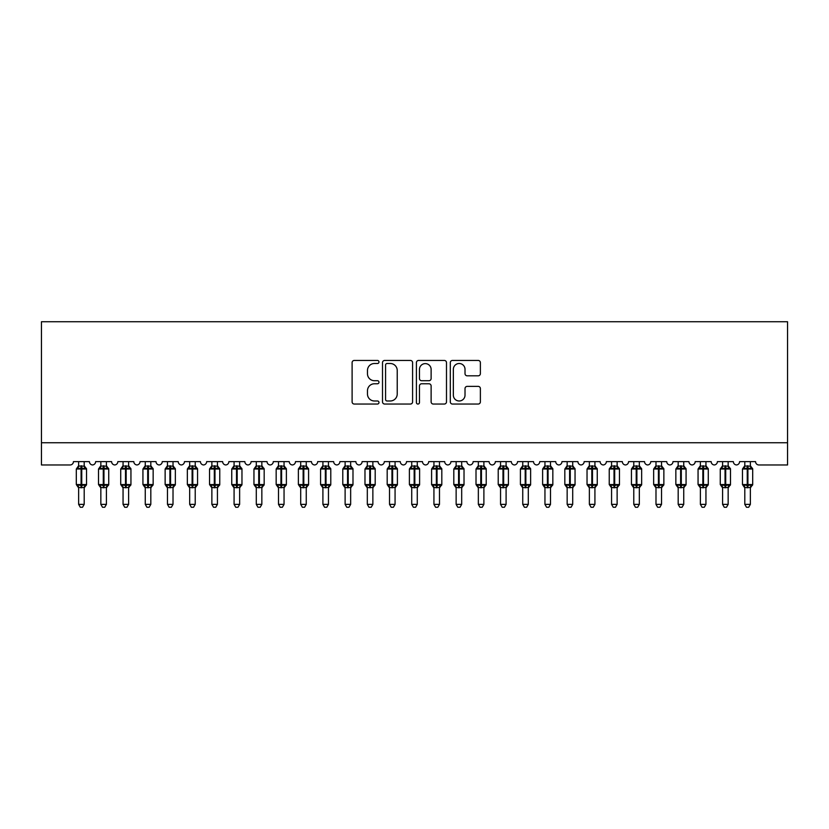 <?xml version="1.0" encoding="UTF-8"?>
<svg xmlns="http://www.w3.org/2000/svg" width="829" height="829" viewBox="0 0 829 829"><rect width="100%" height="100%" fill="white"/><g stroke="black" fill="none" stroke-linecap="round" stroke-linejoin="round"><path stroke-width="1.24" d="M378.977 361.972A1.523 1.523 0 0 0 377.444 360.449L354.284 360.449A2.176 2.176 0 0 0 352.107 362.625L352.107 401.868A2.176 2.176 0 0 0 354.284 404.044L377.444 404.044A1.523 1.523 0 0 0 378.977 402.521A1.523 1.523 0 0 0 377.444 400.987L374.449 400.987A6.974 6.974 0 0 1 367.475 394.013L367.475 390.749A6.974 6.974 0 0 1 374.449 383.775L377.444 383.775A1.523 1.523 0 0 0 378.977 382.242A1.523 1.523 0 0 0 377.444 380.718L374.449 380.718A6.974 6.974 0 0 1 367.475 373.744L367.475 370.48A6.974 6.974 0 0 1 374.449 363.506L377.444 363.506A1.523 1.523 0 0 0 378.977 361.972M478.198 375.817A2.176 2.176 0 0 0 480.374 373.641L480.374 362.625A2.176 2.176 0 0 0 478.198 360.449L452.479 360.449A2.176 2.176 0 0 0 450.302 362.625L450.302 401.868A2.176 2.176 0 0 0 452.479 404.044L478.198 404.044A2.176 2.176 0 0 0 480.374 401.868L480.374 388.563A2.176 2.176 0 0 0 478.198 386.387L467.193 386.387A2.176 2.176 0 0 0 465.017 388.563L465.017 395.164A5.834 5.834 0 0 1 459.183 400.987A5.834 5.834 0 0 1 453.349 395.164L453.349 369.33A5.834 5.834 0 0 1 459.183 363.506A5.834 5.834 0 0 1 465.017 369.33L465.017 373.641A2.176 2.176 0 0 0 467.193 375.817L478.198 375.817M787.55 442.759L787.55 321.735L41.45 321.735L41.45 464.965L70.092 464.965A3.326 3.326 0 0 0 73.429 461.629L89.418 461.629A3.326 3.326 0 0 0 92.527 464.955A3.326 3.326 0 0 0 95.636 461.629L111.614 461.629A3.326 3.326 0 0 0 114.723 464.955A3.326 3.326 0 0 0 117.832 461.629L133.821 461.629A3.326 3.326 0 0 0 136.93 464.955A3.326 3.326 0 0 0 140.039 461.629L156.028 461.629A3.326 3.326 0 0 0 159.137 464.955A3.326 3.326 0 0 0 162.246 461.629L178.235 461.629A3.326 3.326 0 0 0 181.344 464.955A3.326 3.326 0 0 0 184.452 461.629L200.442 461.629A3.326 3.326 0 0 0 203.551 464.955A3.326 3.326 0 0 0 206.659 461.629L222.649 461.629A3.326 3.326 0 0 0 225.757 464.955A3.326 3.326 0 0 0 228.866 461.629L244.856 461.629A3.326 3.326 0 0 0 247.964 464.955A3.326 3.326 0 0 0 251.073 461.629L267.052 461.629A3.326 3.326 0 0 0 270.161 464.955A3.326 3.326 0 0 0 273.269 461.629L289.259 461.629A3.326 3.326 0 0 0 292.368 464.955A3.326 3.326 0 0 0 295.476 461.629L311.466 461.629A3.326 3.326 0 0 0 314.574 464.955A3.326 3.326 0 0 0 317.683 461.629L333.672 461.629A3.326 3.326 0 0 0 336.781 464.955A3.326 3.326 0 0 0 339.89 461.629L355.879 461.629A3.326 3.326 0 0 0 358.988 464.955A3.326 3.326 0 0 0 362.097 461.629L378.086 461.629A3.326 3.326 0 0 0 381.195 464.955A3.326 3.326 0 0 0 384.304 461.629L400.293 461.629A3.326 3.326 0 0 0 403.402 464.955A3.326 3.326 0 0 0 406.511 461.629L422.489 461.629A3.326 3.326 0 0 0 425.598 464.955A3.326 3.326 0 0 0 428.707 461.629L444.696 461.629A3.326 3.326 0 0 0 447.805 464.955A3.326 3.326 0 0 0 450.914 461.629L466.903 461.629A3.326 3.326 0 0 0 470.012 464.955A3.326 3.326 0 0 0 473.121 461.629L489.11 461.629A3.326 3.326 0 0 0 492.219 464.955A3.326 3.326 0 0 0 495.327 461.629L511.317 461.629A3.326 3.326 0 0 0 514.426 464.955A3.326 3.326 0 0 0 517.534 461.629L533.524 461.629A3.326 3.326 0 0 0 536.632 464.955A3.326 3.326 0 0 0 539.741 461.629L555.731 461.629A3.326 3.326 0 0 0 558.839 464.955A3.326 3.326 0 0 0 561.948 461.629L577.927 461.629A3.326 3.326 0 0 0 581.036 464.955A3.326 3.326 0 0 0 584.144 461.629L600.134 461.629A3.326 3.326 0 0 0 603.243 464.955A3.326 3.326 0 0 0 606.351 461.629L622.341 461.629A3.326 3.326 0 0 0 625.449 464.955A3.326 3.326 0 0 0 628.558 461.629L644.547 461.629A3.326 3.326 0 0 0 647.656 464.955A3.326 3.326 0 0 0 650.765 461.629L666.754 461.629A3.326 3.326 0 0 0 669.863 464.955A3.326 3.326 0 0 0 672.972 461.629L688.961 461.629A3.326 3.326 0 0 0 692.07 464.955A3.326 3.326 0 0 0 695.179 461.629L711.168 461.629A3.326 3.326 0 0 0 714.277 464.955A3.326 3.326 0 0 0 717.386 461.629L733.364 461.629A3.326 3.326 0 0 0 736.473 464.955A3.326 3.326 0 0 0 739.582 461.629L755.571 461.629A3.326 3.326 0 0 0 758.908 464.965L787.55 464.965L787.55 442.759L41.45 442.759M412.593 362.625A2.176 2.176 0 0 0 410.417 360.449L384.697 360.449A2.176 2.176 0 0 0 382.511 362.625L382.511 401.868A2.176 2.176 0 0 0 384.697 404.044L410.417 404.044A2.176 2.176 0 0 0 412.593 401.868L412.593 362.625M418.583 360.449L444.303 360.449A2.176 2.176 0 0 1 446.489 362.625L446.489 401.868A2.176 2.176 0 0 1 444.303 404.044L433.298 404.044A2.176 2.176 0 0 1 431.121 401.868L431.121 385.951A2.176 2.176 0 0 0 428.935 383.775L421.64 383.775A2.176 2.176 0 0 0 419.464 385.951L419.464 402.521A1.523 1.523 0 0 1 417.93 404.044A1.523 1.523 0 0 1 416.407 402.521L416.407 362.625A2.176 2.176 0 0 1 418.583 360.449M387.091 363.506A1.523 1.523 0 0 0 385.568 365.029L385.568 399.464A1.523 1.523 0 0 0 387.091 400.987L390.252 400.987A6.974 6.974 0 0 0 397.226 394.013L397.226 370.48A6.974 6.974 0 0 0 390.252 363.506L387.091 363.506M431.121 369.444A5.834 5.834 0 0 0 425.287 363.61A5.834 5.834 0 0 0 419.464 369.444L419.464 378.542A2.176 2.176 0 0 0 421.64 380.718L428.935 380.718A2.176 2.176 0 0 0 431.121 378.542L431.121 369.444M78.641 487.535L78.641 487.535A2.446 2.332 180 0 0 77.366 485.493L77.843 484.778L81.087 485.556L81.087 484.561L81.75 484.561L81.75 468.012L85.004 468.799L85.801 467.97A1.109 1.109 0 0 1 86.527 469.017L76.309 469.017L76.309 484.561L81.087 484.561L81.087 468.012L77.843 468.799L77.366 468.084A2.446 2.332 0 0 0 78.641 466.033L84.195 466.147L84.195 461.629M84.195 504.374L82.527 507.265L80.309 507.265L78.641 504.374L84.195 504.374L84.195 487.421L81.087 487.753L81.087 485.556L81.75 485.556L81.75 484.561L86.527 484.561A1.109 1.109 0 0 1 85.801 485.597L84.195 487.898M78.641 504.374L78.641 487.421L77.843 484.778M81.087 487.753L78.641 487.421M78.641 461.629L78.641 466.043M81.75 487.753L81.75 485.556L85.004 484.778L85.48 485.493A2.446 2.332 180 0 0 84.195 487.535M78.641 466.147L77.843 468.799L78.641 466.147M85.004 468.799L84.195 466.147M84.195 487.421L85.004 484.778M100.848 487.535L100.848 487.535A2.446 2.332 180 0 0 99.563 485.493L100.04 484.778L103.293 485.556L103.293 484.561L103.957 484.561L103.957 468.012L107.21 468.799L108.008 467.97A1.109 1.109 0 0 1 108.734 469.017L98.516 469.017L98.516 484.561L103.293 484.561L103.293 468.012L100.04 468.799L99.563 468.084A2.446 2.332 0 0 0 100.848 466.033L106.402 466.147L106.402 461.629M106.402 504.374L104.734 507.265L102.516 507.265L100.848 504.374L106.402 504.374L106.402 487.421L103.293 487.753L103.293 485.556L103.957 485.556L103.957 484.561L108.734 484.561A1.109 1.109 0 0 1 108.008 485.597L106.402 487.898M100.848 504.374L100.848 487.421L100.04 484.778M103.293 487.753L100.848 487.421M100.848 461.629L100.848 466.043M103.957 487.753L103.957 485.556L107.21 484.778L107.687 485.493A2.446 2.332 180 0 0 106.402 487.535M100.848 466.147L100.04 468.799L100.848 466.147M107.21 468.799L106.402 466.147M106.402 487.421L107.21 484.778M123.055 487.535L123.055 487.535A2.446 2.332 180 0 0 121.77 485.493L122.246 484.778L125.5 485.556L125.5 484.561L126.163 484.561L126.163 468.012L129.407 468.799L130.205 467.97A1.109 1.109 0 0 1 130.941 469.017L120.723 469.017L120.723 484.561L125.5 484.561L125.5 468.012L122.246 468.799L121.77 468.084A2.446 2.332 0 0 0 123.055 466.033L128.609 466.147L128.609 461.629M128.609 504.374L126.941 507.265L124.723 507.265L123.055 504.374L128.609 504.374L128.609 487.421L125.5 487.753L125.5 485.556L126.163 485.556L126.163 484.561L130.941 484.561A1.109 1.109 0 0 1 130.205 485.597L128.609 487.898M123.055 504.374L123.055 487.421L122.246 484.778M125.5 487.753L123.055 487.421M123.055 461.629L123.055 466.043M126.163 487.753L126.163 485.556L129.407 484.778L129.884 485.493A2.446 2.332 180 0 0 128.609 487.535M123.055 466.147L122.246 468.799L123.055 466.147M129.407 468.799L128.609 466.147M128.609 487.421L129.407 484.778M145.262 487.535L145.262 487.535A2.446 2.332 180 0 0 143.977 485.493L144.453 484.778L147.707 485.556L147.707 484.561L148.37 484.561L148.37 468.012L151.614 468.799L152.412 467.97A1.109 1.109 0 0 1 153.147 469.017L142.93 469.017L142.93 484.561L147.707 484.561L147.707 468.012L144.453 468.799L143.977 468.084A2.446 2.332 0 0 0 145.262 466.033L150.816 466.147L150.816 461.629M150.816 504.374L149.147 507.265L146.93 507.265L145.262 504.374L150.816 504.374L150.816 487.421L147.707 487.753L147.707 485.556L148.37 485.556L148.37 484.561L153.147 484.561A1.109 1.109 0 0 1 152.412 485.597L150.816 487.898M145.262 504.374L145.262 487.421L144.453 484.778M147.707 487.753L145.262 487.421M145.262 461.629L145.262 466.043M148.37 487.753L148.37 485.556L151.614 484.778L152.09 485.493A2.446 2.332 180 0 0 150.816 487.535M145.262 466.147L144.453 468.799L145.262 466.147M151.614 468.799L150.816 466.147M150.816 487.421L151.614 484.778M167.468 487.535L167.468 487.535A2.446 2.332 180 0 0 166.183 485.493L166.66 484.778L169.904 485.556L169.904 484.561L170.577 484.561L170.577 468.012L173.821 468.799L174.618 467.97A1.109 1.109 0 0 1 175.344 469.017L165.137 469.017L165.137 484.561L169.904 484.561L169.904 468.012L166.66 468.799L166.183 468.084A2.446 2.332 0 0 0 167.468 466.033L173.023 466.147L173.012 461.629M173.012 504.374L171.354 507.265L169.137 507.265L167.468 504.374L173.012 504.374L173.023 487.421L169.904 487.753L169.904 485.556L170.577 485.556L170.577 484.561L175.344 484.561A1.109 1.109 0 0 1 174.618 485.597L173.012 487.898M167.468 504.374L167.468 487.421L166.66 484.778M169.904 487.753L167.468 487.421M167.468 461.629L167.468 466.043M170.577 487.753L170.577 485.556L173.821 484.778L174.297 485.493A2.446 2.332 180 0 0 173.012 487.535M167.468 466.147L166.66 468.799L167.468 466.147M173.821 468.799L173.023 466.147M173.023 487.421L173.821 484.778M189.675 487.535L189.675 487.535A2.446 2.332 180 0 0 188.39 485.493L188.867 484.778L192.11 485.556L192.11 484.561L192.784 484.561L192.784 468.012L196.027 468.799L196.825 467.97A1.109 1.109 0 0 1 197.551 469.017L187.344 469.017L187.344 484.561L192.11 484.561L192.11 468.012L188.867 468.799L188.39 468.084A2.446 2.332 0 0 0 189.675 466.033L195.219 466.147L195.219 461.629M195.219 504.374L193.551 507.265L191.333 507.265L189.675 504.374L195.219 504.374L195.219 487.421L192.11 487.753L192.11 485.556L192.784 485.556L192.784 484.561L197.551 484.561A1.109 1.109 0 0 1 196.825 485.597L195.219 487.898M189.675 504.374L189.675 487.525L188.867 484.778M192.11 487.753L189.665 487.421M189.675 461.629L189.675 466.043M192.784 487.753L192.784 485.556L196.027 484.778L196.504 485.493A2.446 2.332 180 0 0 195.219 487.535M189.665 466.147L188.867 468.799L189.665 466.147M196.027 468.799L195.219 466.147M195.219 487.421L196.027 484.778M211.872 487.535L211.872 487.535A2.446 2.332 180 0 0 210.597 485.493L211.074 484.778L214.317 485.556L214.317 484.561L214.98 484.561L214.98 468.012L218.234 468.799L219.032 467.97A1.109 1.109 0 0 1 219.758 469.017L209.54 469.017L209.54 484.561L214.317 484.561L214.317 468.012L211.074 468.799L210.597 468.084A2.446 2.332 0 0 0 211.872 466.033L217.426 466.147L217.426 461.629M217.426 504.374L215.758 507.265L213.54 507.265L211.872 504.374L217.426 504.374L217.426 487.421L214.317 487.753L214.317 485.556L214.98 485.556L214.98 484.561L219.758 484.561A1.109 1.109 0 0 1 219.032 485.597L217.426 487.898M211.872 504.374L211.872 487.421L211.074 484.778M214.317 487.753L211.872 487.421M211.872 461.629L211.872 466.043M214.98 487.753L214.98 485.556L218.234 484.778L218.711 485.493A2.446 2.332 180 0 0 217.426 487.535M211.872 466.147L211.074 468.799L211.872 466.147M218.234 468.799L217.426 466.147M217.426 487.421L218.234 484.778M234.079 487.535L234.079 487.535A2.446 2.332 180 0 0 232.804 485.493L233.281 484.778L236.524 485.556L236.524 484.561L237.187 484.561L237.187 468.012L240.441 468.799L241.239 467.97A1.109 1.109 0 0 1 241.964 469.017L231.747 469.017L231.747 484.561L236.524 484.561L236.524 468.012L233.281 468.799L232.804 468.084A2.446 2.332 0 0 0 234.079 466.033L239.633 466.147L239.633 461.629M239.633 504.374L237.964 507.265L235.747 507.265L234.079 504.374L239.633 504.374L239.633 487.421L236.524 487.753L236.524 485.556L237.187 485.556L237.187 484.561L241.964 484.561A1.109 1.109 0 0 1 241.239 485.597L239.633 487.898M234.079 504.374L234.079 487.421L233.281 484.778M236.524 487.753L234.079 487.421M234.079 461.629L234.079 466.043M237.187 487.753L237.187 485.556L240.441 484.778L240.918 485.493A2.446 2.332 180 0 0 239.633 487.535M234.079 466.147L233.281 468.799L234.079 466.147M240.441 468.799L239.633 466.147M239.633 487.421L240.441 484.778M256.285 487.535L256.285 487.535A2.446 2.332 180 0 0 255 485.493L255.477 484.778L258.731 485.556L258.731 484.561L259.394 484.561L259.394 468.012L262.648 468.799L263.446 467.97A1.109 1.109 0 0 1 264.171 469.017L253.954 469.017L253.954 484.561L258.731 484.561L258.731 468.012L255.477 468.799L255 468.084A2.446 2.332 0 0 0 256.285 466.033L261.84 466.147L261.84 461.629M261.84 504.374L260.171 507.265L257.954 507.265L256.285 504.374L261.84 504.374L261.84 487.421L258.731 487.753L258.731 485.556L259.394 485.556L259.394 484.561L264.171 484.561A1.109 1.109 0 0 1 263.446 485.597L261.84 487.898M256.285 504.374L256.285 487.421L255.477 484.778M258.731 487.753L256.285 487.421M256.285 461.629L256.285 466.043M259.394 487.753L259.394 485.556L262.648 484.778L263.125 485.493A2.446 2.332 180 0 0 261.84 487.535M256.285 466.147L255.477 468.799L256.285 466.147M262.648 468.799L261.84 466.147M261.84 487.421L262.648 484.778M278.492 487.535L278.492 487.535A2.446 2.332 180 0 0 277.207 485.493L277.684 484.778L280.938 485.556L280.938 484.561L281.601 484.561L281.601 468.012L284.844 468.799L285.642 467.97A1.109 1.109 0 0 1 286.378 469.017L276.161 469.017L276.161 484.561L280.938 484.561L280.938 468.012L277.684 468.799L277.207 468.084A2.446 2.332 0 0 0 278.492 466.033L284.046 466.147L284.046 461.629M284.046 504.374L282.378 507.265L280.161 507.265L278.492 504.374L284.046 504.374L284.046 487.421L280.938 487.753L280.938 485.556L281.601 485.556L281.601 484.561L286.378 484.561A1.109 1.109 0 0 1 285.642 485.597L284.046 487.898M278.492 504.374L278.492 487.421L277.684 484.778M280.938 487.753L278.492 487.421M278.492 461.629L278.492 466.043M281.601 487.753L281.601 485.556L284.844 484.778L285.321 485.493A2.446 2.332 180 0 0 284.046 487.535M278.492 466.147L277.684 468.799L278.492 466.147M284.844 468.799L284.046 466.147M284.046 487.421L284.844 484.778M300.699 487.535L300.699 487.535A2.446 2.332 180 0 0 299.414 485.493L299.891 484.778L303.145 485.556L303.145 484.561L303.808 484.561L303.808 468.012L307.051 468.799L307.849 467.97A1.109 1.109 0 0 1 308.585 469.017L298.367 469.017L298.367 484.561L303.145 484.561L303.145 468.012L299.891 468.799L299.414 468.084A2.446 2.332 0 0 0 300.699 466.033L306.253 466.147L306.253 461.629M306.253 504.374L304.585 507.265L302.367 507.265L300.699 504.374L306.253 504.374L306.253 487.421L303.145 487.753L303.145 485.556L303.808 485.556L303.808 484.561L308.585 484.561A1.109 1.109 0 0 1 307.849 485.597L306.253 487.898M300.699 504.374L300.699 487.421L299.891 484.778M303.145 487.753L300.699 487.421M300.699 461.629L300.699 466.043M303.808 487.753L303.808 485.556L307.051 484.778L307.528 485.493A2.446 2.332 180 0 0 306.253 487.535M300.699 466.147L299.891 468.799L300.699 466.147M307.051 468.799L306.253 466.147M306.253 487.421L307.051 484.778M322.906 487.535L322.906 487.535A2.446 2.332 180 0 0 321.621 485.493L322.098 484.778L325.341 485.556L325.341 484.561L326.015 484.561L326.015 468.012L329.258 468.799L330.056 467.97A1.109 1.109 0 0 1 330.781 469.017L320.574 469.017L320.574 484.561L325.341 484.561L325.341 468.012L322.098 468.799L321.621 468.084A2.446 2.332 0 0 0 322.906 466.033L328.46 466.147L328.45 461.629M328.45 504.374L326.792 507.265L324.574 507.265L322.906 504.374L328.45 504.374L328.46 487.421L325.341 487.753L325.341 485.556L326.015 485.556L326.015 484.561L330.781 484.561A1.109 1.109 0 0 1 330.056 485.597L328.45 487.898M322.906 504.374L322.906 487.421L322.098 484.778M325.341 487.753L322.906 487.421M322.906 461.629L322.906 466.043M326.015 487.753L326.015 485.556L329.258 484.778L329.735 485.493A2.446 2.332 180 0 0 328.45 487.535M322.906 466.147L322.098 468.799L322.906 466.147M329.258 468.799L328.46 466.147M328.46 487.421L329.258 484.778M345.113 487.535L345.113 487.535A2.446 2.332 180 0 0 343.828 485.493L344.304 484.778L347.548 485.556L347.548 484.561L348.221 484.561L348.221 468.012L351.465 468.799L352.263 467.97A1.109 1.109 0 0 1 352.988 469.017L342.781 469.017L342.781 484.561L347.548 484.561L347.548 468.012L344.304 468.799L343.828 468.084A2.446 2.332 0 0 0 345.113 466.033L350.657 466.147L350.657 461.629M350.657 504.374L348.988 507.265L346.771 507.265L345.113 504.374L350.657 504.374L350.657 487.421L347.548 487.753L347.548 485.556L348.221 485.556L348.221 484.561L352.988 484.561A1.109 1.109 0 0 1 352.263 485.597L350.657 487.898M345.113 504.374L345.113 487.525L344.304 484.778M347.548 487.753L345.102 487.421M345.113 461.629L345.113 466.043M348.221 487.753L348.221 485.556L351.465 484.778L351.942 485.493A2.446 2.332 180 0 0 350.657 487.535M345.102 466.147L344.304 468.799L345.102 466.147M351.465 468.799L350.657 466.147M350.657 487.421L351.465 484.778M367.309 487.535L367.309 487.535A2.446 2.332 180 0 0 366.035 485.493L366.511 484.778L369.755 485.556L369.755 484.561L370.418 484.561L370.418 468.012L373.672 468.799L374.47 467.97A1.109 1.109 0 0 1 375.195 469.017L364.978 469.017L364.978 484.561L369.755 484.561L369.755 468.012L366.511 468.799L366.035 468.084A2.446 2.332 0 0 0 367.309 466.033L372.863 466.147L372.863 461.629M372.863 504.374L371.195 507.265L368.978 507.265L367.309 504.374L372.863 504.374L372.863 487.421L369.755 487.753L369.755 485.556L370.418 485.556L370.418 484.561L375.195 484.561A1.109 1.109 0 0 1 374.47 485.597L372.863 487.898M367.309 504.374L367.309 487.421L366.511 484.778M369.755 487.753L367.309 487.421M367.309 461.629L367.309 466.043M370.418 487.753L370.418 485.556L373.672 484.778L374.148 485.493A2.446 2.332 180 0 0 372.863 487.535M367.309 466.147L366.511 468.799L367.309 466.147M373.672 468.799L372.863 466.147M372.863 487.421L373.672 484.778M389.516 487.535L389.516 487.535A2.446 2.332 180 0 0 388.241 485.493L388.718 484.778L391.962 485.556L391.962 484.561L392.625 484.561L392.625 468.012L395.879 468.799L396.676 467.97A1.109 1.109 0 0 1 397.402 469.017L387.184 469.017L387.184 484.561L391.962 484.561L391.962 468.012L388.718 468.799L388.241 468.084A2.446 2.332 0 0 0 389.516 466.033L395.07 466.147L395.07 461.629M395.07 504.374L393.402 507.265L391.184 507.265L389.516 504.374L395.07 504.374L395.07 487.421L391.962 487.753L391.962 485.556L392.625 485.556L392.625 484.561L397.402 484.561A1.109 1.109 0 0 1 396.676 485.597L395.07 487.898M389.516 504.374L389.516 487.421L388.718 484.778M391.962 487.753L389.516 487.421M389.516 461.629L389.516 466.043M392.625 487.753L392.625 485.556L395.879 484.778L396.355 485.493A2.446 2.332 180 0 0 395.07 487.535M389.516 466.147L388.718 468.799L389.516 466.147M395.879 468.799L395.07 466.147M395.07 487.421L395.879 484.778M411.723 487.535L411.723 487.535A2.446 2.332 180 0 0 410.438 485.493L410.915 484.778L414.168 485.556L414.168 484.561L414.832 484.561L414.832 468.012L418.085 468.799L418.883 467.97A1.109 1.109 0 0 1 419.609 469.017L409.391 469.017L409.391 484.561L414.168 484.561L414.168 468.012L410.915 468.799L410.438 468.084A2.446 2.332 0 0 0 411.723 466.033L417.277 466.147L417.277 461.629M417.277 504.374L415.609 507.265L413.391 507.265L411.723 504.374L417.277 504.374L417.277 487.421L414.168 487.753L414.168 485.556L414.832 485.556L414.832 484.561L419.609 484.561A1.109 1.109 0 0 1 418.883 485.597L417.277 487.898M411.723 504.374L411.723 487.421L410.915 484.778M414.168 487.753L411.723 487.421M411.723 461.629L411.723 466.043M414.832 487.753L414.832 485.556L418.085 484.778L418.562 485.493A2.446 2.332 180 0 0 417.277 487.535M411.723 466.147L410.915 468.799L411.723 466.147M418.085 468.799L417.277 466.147M417.277 487.421L418.085 484.778M433.93 487.535L433.93 487.535A2.446 2.332 180 0 0 432.645 485.493L433.121 484.778L436.375 485.556L436.375 484.561L437.038 484.561L437.038 468.012L440.282 468.799L441.08 467.97A1.109 1.109 0 0 1 441.816 469.017L431.598 469.017L431.598 484.561L436.375 484.561L436.375 468.012L433.121 468.799L432.645 468.084A2.446 2.332 0 0 0 433.93 466.033L439.484 466.147L439.484 461.629M439.484 504.374L437.816 507.265L435.598 507.265L433.93 504.374L439.484 504.374L439.484 487.421L436.375 487.753L436.375 485.556L437.038 485.556L437.038 484.561L441.816 484.561A1.109 1.109 0 0 1 441.08 485.597L439.484 487.898M433.93 504.374L433.93 487.421L433.121 484.778M436.375 487.753L433.93 487.421M433.93 461.629L433.93 466.043M437.038 487.753L437.038 485.556L440.282 484.778L440.759 485.493A2.446 2.332 180 0 0 439.484 487.535M433.93 466.147L433.121 468.799L433.93 466.147M440.282 468.799L439.484 466.147M439.484 487.421L440.282 484.778M456.137 487.535L456.137 487.535A2.446 2.332 180 0 0 454.852 485.493L455.328 484.778L458.582 485.556L458.582 484.561L459.245 484.561L459.245 468.012L462.489 468.799L463.287 467.97A1.109 1.109 0 0 1 464.022 469.017L453.805 469.017L453.805 484.561L458.582 484.561L458.582 468.012L455.328 468.799L454.852 468.084A2.446 2.332 0 0 0 456.137 466.033L461.691 466.147L461.691 461.629M461.691 504.374L460.022 507.265L457.805 507.265L456.137 504.374L461.691 504.374L461.691 487.421L458.582 487.753L458.582 485.556L459.245 485.556L459.245 484.561L464.022 484.561A1.109 1.109 0 0 1 463.287 485.597L461.691 487.898M456.137 504.374L456.137 487.421L455.328 484.778M458.582 487.753L456.137 487.421M456.137 461.629L456.137 466.043M459.245 487.753L459.245 485.556L462.489 484.778L462.965 485.493A2.446 2.332 180 0 0 461.691 487.535M456.137 466.147L455.328 468.799L456.137 466.147M462.489 468.799L461.691 466.147M461.691 487.421L462.489 484.778M478.343 487.535L478.343 487.535A2.446 2.332 180 0 0 477.058 485.493L477.535 484.778L480.779 485.556L480.779 484.561L481.452 484.561L481.452 468.012L484.696 468.799L485.493 467.97A1.109 1.109 0 0 1 486.219 469.017L476.012 469.017L476.012 484.561L480.779 484.561L480.779 468.012L477.535 468.799L477.058 468.084A2.446 2.332 0 0 0 478.343 466.033L483.898 466.147L483.887 461.629M483.887 504.374L482.229 507.265L480.012 507.265L478.343 504.374L483.887 504.374L483.898 487.421L480.779 487.753L480.779 485.556L481.452 485.556L481.452 484.561L486.219 484.561A1.109 1.109 0 0 1 485.493 485.597L483.887 487.898M478.343 504.374L478.343 487.421L477.535 484.778M480.779 487.753L478.343 487.421M478.343 461.629L478.343 466.043M481.452 487.753L481.452 485.556L484.696 484.778L485.172 485.493A2.446 2.332 180 0 0 483.887 487.535M478.343 466.147L477.535 468.799L478.343 466.147M484.696 468.799L483.898 466.147M483.898 487.421L484.696 484.778M500.55 487.535L500.55 487.535A2.446 2.332 180 0 0 499.265 485.493L499.742 484.778L502.985 485.556L502.985 484.561L503.659 484.561L503.659 468.012L506.902 468.799L507.7 467.97A1.109 1.109 0 0 1 508.426 469.017L498.219 469.017L498.219 484.561L502.985 484.561L502.985 468.012L499.742 468.799L499.265 468.084A2.446 2.332 0 0 0 500.55 466.033L506.094 466.147L506.094 461.629M506.094 504.374L504.426 507.265L502.208 507.265L500.55 504.374L506.094 504.374L506.094 487.421L502.985 487.753L502.985 485.556L503.659 485.556L503.659 484.561L508.426 484.561A1.109 1.109 0 0 1 507.7 485.597L506.094 487.898M500.55 504.374L500.55 487.525L499.742 484.778M502.985 487.753L500.54 487.421M500.55 461.629L500.55 466.043M503.659 487.753L503.659 485.556L506.902 484.778L507.379 485.493A2.446 2.332 180 0 0 506.094 487.535M500.54 466.147L499.742 468.799L500.54 466.147M506.902 468.799L506.094 466.147M506.094 487.421L506.902 484.778M522.747 487.535L522.747 487.535A2.446 2.332 180 0 0 521.472 485.493L521.949 484.778L525.192 485.556L525.192 484.561L525.855 484.561L525.855 468.012L529.109 468.799L529.907 467.97A1.109 1.109 0 0 1 530.633 469.017L520.415 469.017L520.415 484.561L525.192 484.561L525.192 468.012L521.949 468.799L521.472 468.084A2.446 2.332 0 0 0 522.747 466.033L528.301 466.147L528.301 461.629M528.301 504.374L526.633 507.265L524.415 507.265L522.747 504.374L528.301 504.374L528.301 487.421L525.192 487.753L525.192 485.556L525.855 485.556L525.855 484.561L530.633 484.561A1.109 1.109 0 0 1 529.907 485.597L528.301 487.898M522.747 504.374L522.747 487.421L521.949 484.778M525.192 487.753L522.747 487.421M522.747 461.629L522.747 466.043M525.855 487.753L525.855 485.556L529.109 484.778L529.586 485.493A2.446 2.332 180 0 0 528.301 487.535M522.747 466.147L521.949 468.799L522.747 466.147M529.109 468.799L528.301 466.147M528.301 487.421L529.109 484.778M544.954 487.535L544.954 487.535A2.446 2.332 180 0 0 543.679 485.493L544.156 484.778L547.399 485.556L547.399 484.561L548.062 484.561L548.062 468.012L551.316 468.799L552.114 467.97A1.109 1.109 0 0 1 552.839 469.017L542.622 469.017L542.622 484.561L547.399 484.561L547.399 468.012L544.156 468.799L543.679 468.084A2.446 2.332 0 0 0 544.954 466.033L550.508 466.147L550.508 461.629M550.508 504.374L548.839 507.265L546.622 507.265L544.954 504.374L550.508 504.374L550.508 487.421L547.399 487.753L547.399 485.556L548.062 485.556L548.062 484.561L552.839 484.561A1.109 1.109 0 0 1 552.114 485.597L550.508 487.898M544.954 504.374L544.954 487.421L544.156 484.778M547.399 487.753L544.954 487.421M544.954 461.629L544.954 466.043M548.062 487.753L548.062 485.556L551.316 484.778L551.793 485.493A2.446 2.332 180 0 0 550.508 487.535M544.954 466.147L544.156 468.799L544.954 466.147M551.316 468.799L550.508 466.147M550.508 487.421L551.316 484.778M567.16 487.535L567.16 487.535A2.446 2.332 180 0 0 565.875 485.493L566.352 484.778L569.606 485.556L569.606 484.561L570.269 484.561L570.269 468.012L573.523 468.799L574.321 467.97A1.109 1.109 0 0 1 575.046 469.017L564.829 469.017L564.829 484.561L569.606 484.561L569.606 468.012L566.352 468.799L565.875 468.084A2.446 2.332 0 0 0 567.16 466.033L572.715 466.147L572.715 461.629M572.715 504.374L571.046 507.265L568.829 507.265L567.16 504.374L572.715 504.374L572.715 487.421L569.606 487.753L569.606 485.556L570.269 485.556L570.269 484.561L575.046 484.561A1.109 1.109 0 0 1 574.321 485.597L572.715 487.898M567.16 504.374L567.16 487.421L566.352 484.778M569.606 487.753L567.16 487.421M567.16 461.629L567.16 466.043M570.269 487.753L570.269 485.556L573.523 484.778L574 485.493A2.446 2.332 180 0 0 572.715 487.535M567.16 466.147L566.352 468.799L567.16 466.147M573.523 468.799L572.715 466.147M572.715 487.421L573.523 484.778M589.367 487.535L589.367 487.535A2.446 2.332 180 0 0 588.082 485.493L588.559 484.778L591.813 485.556L591.813 484.561L592.476 484.561L592.476 468.012L595.719 468.799L596.517 467.97A1.109 1.109 0 0 1 597.253 469.017L587.036 469.017L587.036 484.561L591.813 484.561L591.813 468.012L588.559 468.799L588.082 468.084A2.446 2.332 0 0 0 589.367 466.033L594.921 466.147L594.921 461.629M594.921 504.374L593.253 507.265L591.036 507.265L589.367 504.374L594.921 504.374L594.921 487.421L591.813 487.753L591.813 485.556L592.476 485.556L592.476 484.561L597.253 484.561A1.109 1.109 0 0 1 596.517 485.597L594.921 487.898M589.367 504.374L589.367 487.421L588.559 484.778M591.813 487.753L589.367 487.421M589.367 461.629L589.367 466.043M592.476 487.753L592.476 485.556L595.719 484.778L596.196 485.493A2.446 2.332 180 0 0 594.921 487.535M589.367 466.147L588.559 468.799L589.367 466.147M595.719 468.799L594.921 466.147M594.921 487.421L595.719 484.778M611.574 487.535L611.574 487.535A2.446 2.332 180 0 0 610.289 485.493L610.766 484.778L614.02 485.556L614.02 484.561L614.683 484.561L614.683 468.012L617.926 468.799L618.724 467.97A1.109 1.109 0 0 1 619.46 469.017L609.242 469.017L609.242 484.561L614.02 484.561L614.02 468.012L610.766 468.799L610.289 468.084A2.446 2.332 0 0 0 611.574 466.033L617.128 466.147L617.128 461.629M617.128 504.374L615.46 507.265L613.242 507.265L611.574 504.374L617.128 504.374L617.128 487.421L614.02 487.753L614.02 485.556L614.683 485.556L614.683 484.561L619.46 484.561A1.109 1.109 0 0 1 618.724 485.597L617.128 487.898M611.574 504.374L611.574 487.421L610.766 484.778M614.02 487.753L611.574 487.421M611.574 461.629L611.574 466.043M614.683 487.753L614.683 485.556L617.926 484.778L618.403 485.493A2.446 2.332 180 0 0 617.128 487.535M611.574 466.147L610.766 468.799L611.574 466.147M617.926 468.799L617.128 466.147M617.128 487.421L617.926 484.778M633.781 487.535L633.781 487.535A2.446 2.332 180 0 0 632.496 485.493L632.973 484.778L636.216 485.556L636.216 484.561L636.89 484.561L636.89 468.012L640.133 468.799L640.931 467.97A1.109 1.109 0 0 1 641.656 469.017L631.449 469.017L631.449 484.561L636.216 484.561L636.216 468.012L632.973 468.799L632.496 468.084A2.446 2.332 0 0 0 633.781 466.033L639.335 466.147L639.325 461.629M639.325 504.374L637.667 507.265L635.449 507.265L633.781 504.374L639.325 504.374L639.335 487.421L636.216 487.753L636.216 485.556L636.89 485.556L636.89 484.561L641.656 484.561A1.109 1.109 0 0 1 640.931 485.597L639.325 487.898M633.781 504.374L633.781 487.421L632.973 484.778M636.216 487.753L633.781 487.421M633.781 461.629L633.781 466.043M636.89 487.753L636.89 485.556L640.133 484.778L640.61 485.493A2.446 2.332 180 0 0 639.325 487.535M633.781 466.147L632.973 468.799L633.781 466.147M640.133 468.799L639.335 466.147M639.335 487.421L640.133 484.778M655.988 487.535L655.988 487.535A2.446 2.332 180 0 0 654.703 485.493L655.179 484.778L658.423 485.556L658.423 484.561L659.096 484.561L659.096 468.012L662.34 468.799L663.138 467.97A1.109 1.109 0 0 1 663.863 469.017L653.656 469.017L653.656 484.561L658.423 484.561L658.423 468.012L655.179 468.799L654.703 468.084A2.446 2.332 0 0 0 655.988 466.033L661.532 466.147L661.532 461.629M661.532 504.374L659.863 507.265L657.646 507.265L655.988 504.374L661.532 504.374L661.532 487.421L658.423 487.753L658.423 485.556L659.096 485.556L659.096 484.561L663.863 484.561A1.109 1.109 0 0 1 663.138 485.597L661.532 487.898M655.988 504.374L655.988 487.525L655.179 484.778M658.423 487.753L655.977 487.421M655.988 461.629L655.988 466.043M659.096 487.753L659.096 485.556L662.34 484.778L662.817 485.493A2.446 2.332 180 0 0 661.532 487.535M655.977 466.147L655.179 468.799L655.977 466.147M662.34 468.799L661.532 466.147M661.532 487.421L662.34 484.778M678.184 487.535L678.184 487.535A2.446 2.332 180 0 0 676.91 485.493L677.386 484.778L680.63 485.556L680.63 484.561L681.293 484.561L681.293 468.012L684.547 468.799L685.345 467.97A1.109 1.109 0 0 1 686.07 469.017L675.853 469.017L675.853 484.561L680.63 484.561L680.63 468.012L677.386 468.799L676.91 468.084A2.446 2.332 0 0 0 678.184 466.033L683.738 466.147L683.738 461.629M683.738 504.374L682.07 507.265L679.853 507.265L678.184 504.374L683.738 504.374L683.738 487.421L680.63 487.753L680.63 485.556L681.293 485.556L681.293 484.561L686.07 484.561A1.109 1.109 0 0 1 685.345 485.597L683.738 487.898M678.184 504.374L678.184 487.421L677.386 484.778M680.63 487.753L678.184 487.421M678.184 461.629L678.184 466.043M681.293 487.753L681.293 485.556L684.547 484.778L685.023 485.493A2.446 2.332 180 0 0 683.738 487.535M678.184 466.147L677.386 468.799L678.184 466.147M684.547 468.799L683.738 466.147M683.738 487.421L684.547 484.778M700.391 487.535L700.391 487.535A2.446 2.332 180 0 0 699.116 485.493L699.593 484.778L702.837 485.556L702.837 484.561L703.5 484.561L703.5 468.012L706.754 468.799L707.551 467.97A1.109 1.109 0 0 1 708.277 469.017L698.059 469.017L698.059 484.561L702.837 484.561L702.837 468.012L699.593 468.799L699.116 468.084A2.446 2.332 0 0 0 700.391 466.033L705.945 466.147L705.945 461.629M705.945 504.374L704.277 507.265L702.059 507.265L700.391 504.374L705.945 504.374L705.945 487.421L702.837 487.753L702.837 485.556L703.5 485.556L703.5 484.561L708.277 484.561A1.109 1.109 0 0 1 707.551 485.597L705.945 487.898M700.391 504.374L700.391 487.421L699.593 484.778M702.837 487.753L700.391 487.421M700.391 461.629L700.391 466.043M703.5 487.753L703.5 485.556L706.754 484.778L707.23 485.493A2.446 2.332 180 0 0 705.945 487.535M700.391 466.147L699.593 468.799L700.391 466.147M706.754 468.799L705.945 466.147M705.945 487.421L706.754 484.778M722.598 487.535L722.598 487.535A2.446 2.332 180 0 0 721.313 485.493L721.79 484.778L725.043 485.556L725.043 484.561L725.707 484.561L725.707 468.012L728.96 468.799L729.758 467.97A1.109 1.109 0 0 1 730.484 469.017L720.266 469.017L720.266 484.561L725.043 484.561L725.043 468.012L721.79 468.799L721.313 468.084A2.446 2.332 0 0 0 722.598 466.033L728.152 466.147L728.152 461.629M728.152 504.374L726.484 507.265L724.266 507.265L722.598 504.374L728.152 504.374L728.152 487.421L725.043 487.753L725.043 485.556L725.707 485.556L725.707 484.561L730.484 484.561A1.109 1.109 0 0 1 729.758 485.597L728.152 487.898M722.598 504.374L722.598 487.421L721.79 484.778M725.043 487.753L722.598 487.421M722.598 461.629L722.598 466.043M725.707 487.753L725.707 485.556L728.96 484.778L729.437 485.493A2.446 2.332 180 0 0 728.152 487.535M722.598 466.147L721.79 468.799L722.598 466.147M728.96 468.799L728.152 466.147M728.152 487.421L728.96 484.778M744.805 487.535L744.805 487.535A2.446 2.332 180 0 0 743.52 485.493L743.996 484.778L747.25 485.556L747.25 484.561L747.913 484.561L747.913 468.012L751.157 468.799L751.955 467.97A1.109 1.109 0 0 1 752.691 469.017L742.473 469.017L742.473 484.561L747.25 484.561L747.25 468.012L743.996 468.799L743.52 468.084A2.446 2.332 0 0 0 744.805 466.033L750.359 466.147L750.359 461.629M750.359 504.374L748.691 507.265L746.473 507.265L744.805 504.374L750.359 504.374L750.359 487.421L747.25 487.753L747.25 485.556L747.913 485.556L747.913 484.561L752.691 484.561A1.109 1.109 0 0 1 751.955 485.597L750.359 487.898M744.805 504.374L744.805 487.421L743.996 484.778M747.25 487.753L744.805 487.421M744.805 461.629L744.805 466.043M747.913 487.753L747.913 485.556L751.157 484.778L751.634 485.493A2.446 2.332 180 0 0 750.359 487.535M744.805 466.147L743.996 468.799L744.805 466.147M751.157 468.799L750.359 466.147M750.359 487.421L751.157 484.778M81.75 465.815L81.75 468.012L81.087 468.012L81.087 465.815M85.48 468.084A2.446 2.332 0 0 1 84.195 466.033M103.957 465.815L103.957 468.012L103.293 468.012L103.293 465.815M107.687 468.084A2.446 2.332 0 0 1 106.402 466.033M126.163 465.815L126.163 468.012L125.5 468.012L125.5 465.815M129.884 468.084A2.446 2.332 0 0 1 128.609 466.033M148.37 465.815L148.37 468.012L147.707 468.012L147.707 465.815M152.09 468.084A2.446 2.332 0 0 1 150.816 466.033M170.577 465.815L170.577 468.012L169.904 468.012L169.904 465.815M174.297 468.084A2.446 2.332 0 0 1 173.012 466.033M192.784 465.815L192.784 468.012L192.11 468.012L192.11 465.815M196.504 468.084A2.446 2.332 0 0 1 195.219 466.033M214.98 465.815L214.98 468.012L214.317 468.012L214.317 465.815M218.711 468.084A2.446 2.332 0 0 1 217.426 466.033M237.187 465.815L237.187 468.012L236.524 468.012L236.524 465.815M240.918 468.084A2.446 2.332 0 0 1 239.633 466.033M259.394 465.815L259.394 468.012L258.731 468.012L258.731 465.815M263.125 468.084A2.446 2.332 0 0 1 261.84 466.033M281.601 465.815L281.601 468.012L280.938 468.012L280.938 465.815M285.321 468.084A2.446 2.332 0 0 1 284.046 466.033M303.808 465.815L303.808 468.012L303.145 468.012L303.145 465.815M307.528 468.084A2.446 2.332 0 0 1 306.253 466.033M326.015 465.815L326.015 468.012L325.341 468.012L325.341 465.815M329.735 468.084A2.446 2.332 0 0 1 328.45 466.033M348.221 465.815L348.221 468.012L347.548 468.012L347.548 465.815M351.942 468.084A2.446 2.332 0 0 1 350.657 466.033M370.418 465.815L370.418 468.012L369.755 468.012L369.755 465.815M374.148 468.084A2.446 2.332 0 0 1 372.863 466.033M392.625 465.815L392.625 468.012L391.962 468.012L391.962 465.815M396.355 468.084A2.446 2.332 0 0 1 395.07 466.033M414.832 465.815L414.832 468.012L414.168 468.012L414.168 465.815M418.562 468.084A2.446 2.332 0 0 1 417.277 466.033M437.038 465.815L437.038 468.012L436.375 468.012L436.375 465.815M440.759 468.084A2.446 2.332 0 0 1 439.484 466.033M459.245 465.815L459.245 468.012L458.582 468.012L458.582 465.815M462.965 468.084A2.446 2.332 0 0 1 461.691 466.033M481.452 465.815L481.452 468.012L480.779 468.012L480.779 465.815M485.172 468.084A2.446 2.332 0 0 1 483.887 466.033M503.659 465.815L503.659 468.012L502.985 468.012L502.985 465.815M507.379 468.084A2.446 2.332 0 0 1 506.094 466.033M525.855 465.815L525.855 468.012L525.192 468.012L525.192 465.815M529.586 468.084A2.446 2.332 0 0 1 528.301 466.033M548.062 465.815L548.062 468.012L547.399 468.012L547.399 465.815M551.793 468.084A2.446 2.332 0 0 1 550.508 466.033M570.269 465.815L570.269 468.012L569.606 468.012L569.606 465.815M574 468.084A2.446 2.332 0 0 1 572.715 466.033M592.476 465.815L592.476 468.012L591.813 468.012L591.813 465.815M596.196 468.084A2.446 2.332 0 0 1 594.921 466.033M614.683 465.815L614.683 468.012L614.02 468.012L614.02 465.815M618.403 468.084A2.446 2.332 0 0 1 617.128 466.033M636.89 465.815L636.89 468.012L636.216 468.012L636.216 465.815M640.61 468.084A2.446 2.332 0 0 1 639.325 466.033M659.096 465.815L659.096 468.012L658.423 468.012L658.423 465.815M662.817 468.084A2.446 2.332 0 0 1 661.532 466.033M681.293 465.815L681.293 468.012L680.63 468.012L680.63 465.815M685.023 468.084A2.446 2.332 0 0 1 683.738 466.033M703.5 465.815L703.5 468.012L702.837 468.012L702.837 465.815M707.23 468.084A2.446 2.332 0 0 1 705.945 466.033M725.707 465.815L725.707 468.012L725.043 468.012L725.043 465.815M729.437 468.084A2.446 2.332 0 0 1 728.152 466.033M747.913 465.815L747.913 468.012L747.25 468.012L747.25 465.815M751.634 468.084A2.446 2.332 0 0 1 750.359 466.033M86.527 484.561L86.527 469.017M78.641 487.898L76.309 484.561M78.641 465.68L76.309 469.017M85.801 467.97L84.195 465.68M108.734 484.561L108.734 469.017M100.848 487.898L98.516 484.561M100.848 465.68L98.516 469.017M108.008 467.97L106.402 465.68M130.941 484.561L130.941 469.017M123.055 487.898L120.723 484.561M123.055 465.68L120.723 469.017M130.205 467.97L128.609 465.68M153.147 484.561L153.147 469.017M145.262 487.898L142.93 484.561M145.262 465.68L142.93 469.017M152.412 467.97L150.816 465.68M175.344 484.561L175.344 469.017M167.468 487.898L165.137 484.561M167.468 465.68L165.137 469.017M174.618 467.97L173.012 465.68M197.551 484.561L197.551 469.017M189.675 487.898L187.344 484.561M189.675 465.68L187.344 469.017M196.825 467.97L195.219 465.68M219.758 484.561L219.758 469.017M211.872 487.898L209.54 484.561M211.872 465.68L209.54 469.017M219.032 467.97L217.426 465.68M241.964 484.561L241.964 469.017M234.079 487.898L231.747 484.561M234.079 465.68L231.747 469.017M241.239 467.97L239.633 465.68M264.171 484.561L264.171 469.017M256.285 487.898L253.954 484.561M256.285 465.68L253.954 469.017M263.446 467.97L261.84 465.68M286.378 484.561L286.378 469.017M278.492 487.898L276.161 484.561M278.492 465.68L276.161 469.017M285.642 467.97L284.046 465.68M308.585 484.561L308.585 469.017M300.699 487.898L298.367 484.561M300.699 465.68L298.367 469.017M307.849 467.97L306.253 465.68M330.781 484.561L330.781 469.017M322.906 487.898L320.574 484.561M322.906 465.68L320.574 469.017M330.056 467.97L328.45 465.68M352.988 484.561L352.988 469.017M345.113 487.898L342.781 484.561M345.113 465.68L342.781 469.017M352.263 467.97L350.657 465.68M375.195 484.561L375.195 469.017M367.309 487.898L364.978 484.561M367.309 465.68L364.978 469.017M374.47 467.97L372.863 465.68M397.402 484.561L397.402 469.017M389.516 487.898L387.184 484.561M389.516 465.68L387.184 469.017M396.676 467.97L395.07 465.68M419.609 484.561L419.609 469.017M411.723 487.898L409.391 484.561M411.723 465.68L409.391 469.017M418.883 467.97L417.277 465.68M441.816 484.561L441.816 469.017M433.93 487.898L431.598 484.561M433.93 465.68L431.598 469.017M441.08 467.97L439.484 465.68M464.022 484.561L464.022 469.017M456.137 487.898L453.805 484.561M456.137 465.68L453.805 469.017M463.287 467.97L461.691 465.68M486.219 484.561L486.219 469.017M478.343 487.898L476.012 484.561M478.343 465.68L476.012 469.017M485.493 467.97L483.887 465.68M508.426 484.561L508.426 469.017M500.55 487.898L498.219 484.561M500.55 465.68L498.219 469.017M507.7 467.97L506.094 465.68M530.633 484.561L530.633 469.017M522.747 487.898L520.415 484.561M522.747 465.68L520.415 469.017M529.907 467.97L528.301 465.68M552.839 484.561L552.839 469.017M544.954 487.898L542.622 484.561M544.954 465.68L542.622 469.017M552.114 467.97L550.508 465.68M575.046 484.561L575.046 469.017M567.16 487.898L564.829 484.561M567.16 465.68L564.829 469.017M574.321 467.97L572.715 465.68M597.253 484.561L597.253 469.017M589.367 487.898L587.036 484.561M589.367 465.68L587.036 469.017M596.517 467.97L594.921 465.68M619.46 484.561L619.46 469.017M611.574 487.898L609.242 484.561M611.574 465.68L609.242 469.017M618.724 467.97L617.128 465.68M641.656 484.561L641.656 469.017M633.781 487.898L631.449 484.561M633.781 465.68L631.449 469.017M640.931 467.97L639.325 465.68M663.863 484.561L663.863 469.017M655.988 487.898L653.656 484.561M655.988 465.68L653.656 469.017M663.138 467.97L661.532 465.68M686.07 484.561L686.07 469.017M678.184 487.898L675.853 484.561M678.184 465.68L675.853 469.017M685.345 467.97L683.738 465.68M708.277 484.561L708.277 469.017M700.391 487.898L698.059 484.561M700.391 465.68L698.059 469.017M707.551 467.97L705.945 465.68M730.484 484.561L730.484 469.017M722.598 487.898L720.266 484.561M722.598 465.68L720.266 469.017M729.758 467.97L728.152 465.68M752.691 484.561L752.691 469.017M744.805 487.898L742.473 484.561M744.805 465.68L742.473 469.017M751.955 467.97L750.359 465.68"/></g></svg>
